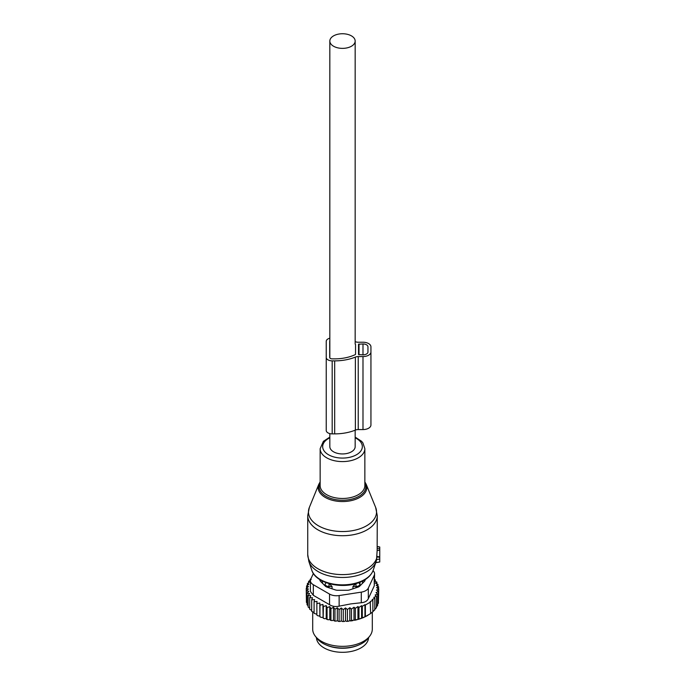 <?xml version="1.0" encoding="UTF-8"?>
<svg xmlns="http://www.w3.org/2000/svg" width="686" height="686" viewBox="0 0 686 686"><rect width="100%" height="100%" fill="white"/><g stroke="black" fill="none" stroke-linecap="round" stroke-linejoin="round"><path stroke-width="1.03" d="M377.274 546.811L379.752 546.982L379.752 550.275L377.146 550.541L376.511 560.085M375.774 562.546L379.752 561.997L379.752 550.275M309.369 507.374A34.043 19.654 0 0 0 321.863 527.517A34.043 19.654 0 0 0 358.821 529.138A34.043 19.654 0 0 0 375.628 507.374L366.187 484.282A24.336 14.054 180 0 1 354.165 499.837A24.336 14.054 180 0 1 327.745 498.679A24.336 14.054 180 0 1 318.81 484.282L309.369 507.374L307.731 515.649A34.772 20.074 0 0 0 359.172 533.262A34.772 20.074 0 0 0 377.274 515.649L377.146 550.541M379.752 556.758L377.137 556.646M316.426 637.637A26.077 15.058 0 0 0 335.154 651.7A26.077 15.058 0 0 0 368.571 637.637M326.905 645.269A26.077 15.058 0 0 0 335.154 647.644A26.077 15.058 0 0 0 358.092 645.269M352.947 588.811L352.947 586.504L356.017 586.479A3.97 2.298 0 0 0 359.927 584.223L359.824 582.303M352.947 586.504L355.983 583.34M359.979 585.844L359.979 582.448M362.036 583.786A20.366 11.756 0 0 0 362.851 580.931M325.018 585.844L325.07 584.223A3.97 2.298 0 0 0 328.98 586.479L332.05 586.504L329.014 583.34M322.146 580.931A20.366 11.756 0 0 0 322.96 583.786M332.05 588.811L332.05 586.504M378.423 601.236L378.749 589.223L376.511 590.054L378.423 591.624L378.423 603.183L377.231 604.683M348.608 621.207A35.269 20.366 180 0 1 346.533 621.387L358.221 619.381L364.952 616.825L370.637 613.55L370.226 601.613L372.875 600.216L372.875 611.775L370.226 613.79M353.993 619.981L353.993 607.23L351.455 609.065L349.834 607.702L347.425 609.52L345.504 607.95L343.257 609.708L341.251 607.993L341.251 620.839L342.34 621.516A35.269 20.366 180 0 0 344.286 621.49L345.504 620.787L346.533 621.387M341.251 620.839L340.076 621.473A35.269 20.366 180 0 1 338.292 621.37L337.341 620.624L336.046 621.173A35.269 20.366 180 0 1 334.296 620.959L333.499 620.153L332.101 620.616A35.269 20.366 180 0 1 330.403 620.281L329.777 619.432L328.294 619.792A35.269 20.366 180 0 1 326.682 619.355L326.219 618.463L324.684 618.729A35.269 20.366 180 0 1 323.157 618.18L323.389 606.57L326.219 605.618L327.059 607.719L327.059 619.287L328.294 619.792M310.458 580.073L308.58 581.376L309.901 581.771L307.362 583.606L308.983 584.12L306.573 585.938L308.494 586.581L306.248 588.339L308.408 589.034L306.402 590.749L308.777 591.289L307.028 593.133L309.592 593.51L308.134 595.457L310.844 595.654L309.686 597.695L312.516 597.712L311.684 599.813L314.591 599.633L314.085 601.785L317.026 601.416L316.855 603.586L319.805 603.011L319.976 605.189L322.883 604.426L323.157 618.18M322.883 617.271L321.305 617.426A35.269 20.366 180 0 1 319.899 616.791L319.976 605.189M319.805 603.011L319.899 616.791M319.805 615.865L318.201 615.917A35.269 20.366 180 0 1 317.335 615.428M316.855 614.253L314.085 613.353L314.085 601.785M314.085 612.427L311.684 611.38L311.684 599.813M309.686 597.695L309.686 609.262L311.684 610.411M308.134 595.457L308.134 607.024L309.686 608.216M368.005 615.231L367.439 615.556A35.269 20.366 180 0 1 358.221 619.381M357.157 619.672A35.269 20.366 180 0 1 354.542 620.29M352.896 620.616A35.269 20.366 180 0 1 352.433 620.693A35.269 20.366 180 0 1 350.632 620.967M344.286 621.49L342.34 621.516M343.257 609.708L343.257 621.276M341.251 607.993L339.09 609.622L339.09 621.19L340.076 621.473M338.292 621.37L339.09 621.19M337.341 620.624L337.341 607.779L339.09 609.622M337.341 607.779L334.957 609.254L334.957 620.821L336.046 621.173M334.296 620.959L334.957 620.821M333.499 620.153L333.499 607.307L334.957 609.254M333.499 607.307L330.935 608.619L330.935 620.187L332.101 620.616M330.403 620.281L330.935 620.187M329.777 619.432L329.777 606.587L330.935 608.619M329.777 606.587L327.059 607.719M326.219 605.618L326.219 618.463M324.684 618.729L323.389 618.137M321.305 617.426L319.976 616.748M316.855 603.586L316.855 615.145L318.201 615.917M308.203 605.892L307.028 604.7L307.028 593.133M307.482 603.586L306.402 602.317L306.402 590.749M306.402 600.113L306.248 588.339M378.423 591.624L376.014 592.584L377.634 593.947L377.634 605.515L376.202 607.153M377.634 593.947L375.096 595.045L376.417 596.177L376.417 607.745L374.573 609.622M376.417 596.177L373.793 597.395L374.805 598.286L374.805 609.854L372.875 611.578M372.875 600.216L372.172 599.59L374.805 598.286M370.637 601.982L365.372 605.026L365.372 616.594M364.952 616.825L364.952 604.658L362.302 606.321L362.302 617.88M361.599 618.275L361.599 605.695L358.958 607.436L358.958 618.995M361.29 592.138A9.938 5.737 180 0 0 368.322 588.082L374.256 575.288L374.256 585.887L368.322 598.681C367.224 601.03 364.883 602.385 361.29 602.737L350.889 603.886L339.133 606.167L339.133 595.559L361.29 592.138L361.29 602.737M329.537 594.076L329.537 604.683L313.313 595.319L310.406 591.418L310.406 580.656A9.938 5.737 0 0 0 313.313 584.712L329.537 594.076A9.938 5.737 0 0 0 339.133 595.559M313.382 573.479L310.741 579.173A9.938 5.737 0 0 0 310.406 580.656M369.703 636.162L367.876 638.529A27.8 16.044 180 0 1 350.323 647.378A27.8 16.044 180 0 1 317.129 638.529L315.294 636.162A29.807 17.21 0 0 0 350.889 645.655A29.807 17.21 0 0 0 369.703 636.162A29.807 17.21 0 0 0 372.301 629.139L372.301 612.238M319.899 579.644L319.899 579.953A4.965 2.864 0 0 0 320.568 581.394L325.293 586.118A4.965 2.864 0 0 0 327.111 587.165L335.291 589.891A4.965 2.864 0 0 0 337.778 590.277L347.227 590.277A4.965 2.864 0 0 0 349.706 589.891L357.895 587.165A4.965 2.864 0 0 0 359.713 586.118L364.438 581.394A4.965 2.864 0 0 0 365.098 579.953L365.098 579.644M329.537 604.683C332.281 606.441 335.48 606.93 339.133 606.167M312.696 612.101L312.696 629.139A29.807 17.21 0 0 0 315.294 636.162M373.03 570.709A9.938 5.737 180 0 1 374.599 573.796A9.938 5.737 180 0 1 374.256 575.288M374.256 585.887L374.599 573.796M361.599 605.695L362.302 606.321M310.921 578.787L310.192 579.276L310.192 580.262M311.204 579.567L310.192 579.276M322.883 604.426L323.389 606.57M347.425 609.52L347.425 621.087M349.834 607.702L349.834 620.504M351.455 609.065L351.455 620.633M353.993 607.23L355.314 608.362L355.314 619.93M355.314 608.362L357.946 606.544L357.946 619.226M357.946 606.544L358.958 607.436M378.749 589.223L376.588 587.585L378.603 586.813L378.603 589.103M374.599 579.627L375.311 579.867L374.153 580.965L376.863 582.105L375.405 583.117L377.969 584.429L376.22 585.33L378.603 586.813M377.969 584.429L377.969 586.419M376.863 582.105L376.863 583.863M375.311 579.867L375.311 581.445M308.58 581.376L308.58 582.723M307.362 583.606L307.362 585.338M306.573 585.938L306.573 588.082M345.504 607.95L345.504 620.787M355.168 341.619A36.015 20.794 0 0 1 355.382 341.705A4.965 2.864 0 0 0 358.238 342.228L362.988 342.228A7.949 4.588 0 0 1 370.937 346.816L370.937 424.986A7.949 4.588 0 0 1 362.988 429.573L362.988 356.566A7.949 4.588 0 0 0 370.937 351.978M370.937 419.823L370.937 346.816M362.988 429.573L358.238 429.573L358.238 356.566L362.988 356.566M358.238 429.573A4.965 2.864 0 0 0 355.382 430.096L355.382 357.089A4.965 2.864 0 0 1 358.238 356.566M329.829 338.207A5.96 3.439 0 0 0 326.227 341.371L326.227 430.431A5.96 3.439 0 0 0 332.187 433.878L334.674 433.878A36.015 20.794 0 0 0 355.382 430.096M334.674 433.878L334.674 360.87A36.015 20.794 0 0 0 355.382 357.089M334.674 360.87L332.187 360.87A5.96 3.439 0 0 1 326.227 357.432M355.537 354.225L355.537 344.578L355.537 354.225A0.995 0.575 0 0 1 355.168 354.671A32.534 18.788 0 0 1 334.674 358.864L332.187 358.864A2.487 1.432 0 0 1 329.709 357.432L329.709 341.371L329.709 357.432M355.537 344.578A0.995 0.575 0 0 0 355.168 344.132L355.168 41.057A12.665 7.314 0 0 0 351.455 35.886A12.665 7.314 0 0 0 337.649 34.3A12.665 7.314 0 0 0 329.829 41.057A12.665 7.314 0 0 0 333.542 46.228A12.665 7.314 0 0 0 347.348 47.814A12.665 7.314 0 0 0 355.168 41.057M358.521 354.559L358.521 344.235L358.521 354.559L362.988 354.851A4.965 2.864 0 0 0 367.953 351.978L367.953 346.816A4.965 2.864 0 0 0 362.988 343.952L358.521 344.235M367.953 351.978L367.953 346.816M329.829 340.916A2.487 1.432 0 0 0 329.709 341.371M329.829 433.595L329.829 446.629A12.665 7.314 0 0 0 333.542 451.8A12.665 7.314 0 0 0 347.348 453.386A12.665 7.314 0 0 0 355.168 446.629L355.168 430.182M320.148 482.764A23.384 13.497 0 0 0 327.719 497.187A23.384 13.497 0 0 0 353.71 498.576A23.384 13.497 0 0 0 364.849 482.764M307.731 515.649L307.731 554.537A34.772 20.074 0 0 0 359.172 572.15A34.772 20.074 0 0 0 377.146 556.235M329.829 437.119L323.389 441.338L320.148 448.695L320.148 485.568A22.355 12.905 0 0 0 353.213 496.896A22.355 12.905 0 0 0 364.849 485.568L364.849 448.695L362.885 442.864L361.513 441.244L355.168 437.119M307.731 554.537L308.854 561.431A34.266 19.783 0 0 0 358.924 575.048A34.266 19.783 0 0 0 376.142 561.431L376.674 559.57M320.148 448.695A22.355 12.905 0 0 0 353.213 460.014A22.355 12.905 0 0 0 364.849 448.695M329.829 437.822A19.825 11.448 0 0 0 326.09 453.06A19.825 11.448 0 0 0 352.004 456.679A19.825 11.448 0 0 0 355.168 437.822M311.796 570.22A31.273 18.05 0 0 0 357.492 582.646A31.273 18.05 0 0 0 373.201 570.22C370.92 576.197 365.552 580.545 357.089 583.272C339.767 589.094 315.423 582.731 311.796 570.22L308.854 561.431M379.752 559.03L376.683 559.519M379.752 557.315L377.094 556.929M379.752 548.886L377.24 548.526M358.641 582.748A3.97 3.241 1.7 0 1 359.927 584.223L359.927 585.895M356.017 587.791L355.991 583.606M326.356 582.748A3.97 3.241 178.3 0 0 325.07 584.223L325.07 585.895M328.98 587.791L329.014 583.606M368.322 588.082L368.322 598.681M313.313 584.712L313.313 595.319M332.187 433.878L332.187 360.87M359.01 354.851L359.01 343.952M362.988 354.851L362.988 343.952M375.628 507.374L377.274 515.649M366.187 484.282L364.849 481.898M320.148 481.898L318.81 484.282M373.201 570.22L376.142 561.431M379.752 561.997L375.714 562.709M379.752 546.982L377.274 546.545M329.829 357.878L329.829 41.057"/></g></svg>
